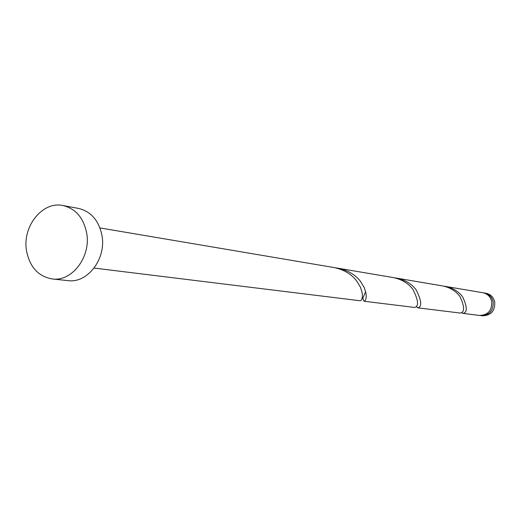 <?xml version="1.0" encoding="UTF-8"?>
<svg xmlns="http://www.w3.org/2000/svg" width="521" height="521" viewBox="0 0 521 521"><rect width="100%" height="100%" fill="white"/><g stroke="black" fill="none" stroke-linecap="round" stroke-linejoin="round"><path stroke-width="0.78" d="M484.393 292.991L485.995 293.264C490.619 294.287 493.537 297.204 494.742 302.011C495.126 310.835 491.114 315.439 482.7 315.817L481.091 315.622C489.525 315.238 493.55 310.62 493.166 301.763C491.954 296.944 489.03 294.02 484.393 292.991L483.651 292.893M62.969 205.528L78.515 208.433C91.103 211.506 98.931 220.585 101.999 235.674C106.362 258.898 87.476 283.541 67.977 280.624L52.25 278.963C38.313 276.488 29.73 267.065 26.512 250.712C22.129 226.485 42.488 200.898 62.969 205.528C75.701 208.641 83.614 217.869 86.701 233.213C91.097 256.84 71.97 281.92 52.25 278.963M337.836 268.185L392.99 277.524C401.698 279.302 408.34 283.261 412.919 289.383C418.448 300.422 419.008 306.439 414.605 307.449L363.971 301.229L364.934 300.825L365.775 299.38L366.237 296.963L366.094 293.72L364.335 287.755L360.408 281.281C355.127 274.547 347.605 270.184 337.836 268.185L335.758 267.892M99.967 227.931L333.7 267.488C343.541 269.494 351.134 273.89 356.475 280.676L360.454 287.195L362.245 293.193L362.414 296.462L361.965 298.898L361.144 300.356L360.193 300.767L94.106 268.074M461.645 312.665L462.908 313.388C467.461 312.522 467.402 307.084 462.739 297.074C458.793 291.519 452.944 287.95 445.195 286.361L443.762 286.153M462.908 313.388L479.6 315.433C488.06 315.055 492.091 310.425 491.707 301.542C490.495 296.703 487.565 293.772 482.915 292.743L445.195 286.361M396.403 278.103L442.329 285.873C450.131 287.475 456.018 291.063 459.997 296.651C464.706 306.719 464.791 312.19 460.251 313.056L417.751 307.839C422.173 306.843 421.645 300.858 416.168 289.884C411.642 283.802 405.051 279.868 396.403 278.103L394.69 277.856M416.318 306.524L417.751 307.839M362.675 298.214L363.971 301.229M480.349 315.498L481.091 315.622M365.696 291.714C361.151 301.574 363.749 297.185 362.18 298.149"/></g></svg>

